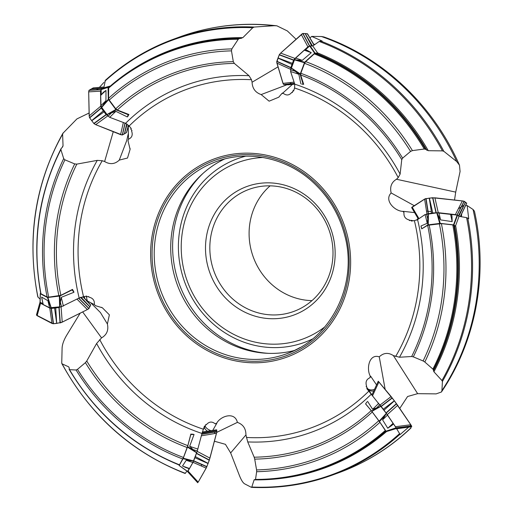 <?xml version="1.0" encoding="UTF-8"?>
<svg xmlns="http://www.w3.org/2000/svg" width="513" height="513" viewBox="0 0 513 513"><rect width="100%" height="100%" fill="white"/><g stroke="black" fill="none" stroke-linecap="round" stroke-linejoin="round"><path stroke-width="0.77" d="M128.353 139.292L128.038 140.851L128.353 139.292C131.905 137.766 132.995 135.047 131.617 131.129L131.963 130.552L130.86 129.218L131.264 128.545L129.141 125.986L125.557 123.338L109.763 117.342L108.211 116.137L101.638 107.32L101.003 105.588L100.683 95.431L103.716 92.019L105.999 90.435A221.603 208.368 -110 0 0 100.683 95.431M101.266 94.347L101.17 89.595L103.806 87.838L105.37 80.304C125.454 62.195 148.09 48.523 173.279 39.283A231.959 218.108 70 0 1 254.224 27.054L274.231 25.714A231.959 218.108 -110 0 0 179.896 36.865C211.189 25.56 243.515 21.879 276.885 25.823M94.309 304.549L95.476 305.677L94.309 304.549C94.738 300.535 92.975 298.079 89.025 297.162L88.704 296.54L87.056 296.796L86.684 296.072L79.169 297.982L61.502 306.684L49.62 307.768L43.278 304.581L43.06 303.997L43.278 304.581A221.603 208.368 -110 0 1 41.624 297.085L47.927 300.708L51.146 307.941M42.893 303.747L40.046 302.176L40.264 293.718M40.123 299.117L37.975 297.117L37.866 296.347M212.748 430.401L216.813 423.276L216.313 423.841L215.101 423.776C212.01 421.276 209.137 421.545 206.476 424.584L205.809 424.54L205.219 426.143L204.45 426.091L201.975 433.453L197.306 450.94L192.875 462.489L189.483 468.497A221.603 208.368 -110 0 1 182.513 465.99L186.245 460.257L193.529 461.02M189.175 468.702L187.54 471.511L179.172 465.509L187.623 471.428M186.918 471.069L185.347 473.3A231.427 217.608 -110 0 1 62.137 363.877L68.671 366.84L69.088 367.674L68.671 366.84A222.636 209.342 70 0 0 69.088 367.558M376.542 384.891L370.707 376.279L369.937 377.754C366.455 379.254 365.32 381.993 366.526 385.968L366.173 386.545L367.193 387.911L366.789 388.585L386.327 413.382L396.119 427.81L400.114 434.556L408.681 427.137M414.587 212.606L403.513 211.356L403.975 212.497C403.622 216.48 405.334 218.961 409.118 219.936L409.432 220.558L411.003 220.327L411.368 221.058L414.382 220.616L417.563 219.628L425.085 214.524L436.884 212.844L457.141 215.088L459.039 216.319L466.58 217.64L468.702 218.705L467.151 205.566L465.676 205.399M283.182 93.263L281.727 93.687L282.458 93.026L283.182 93.263C286.35 95.745 289.178 95.495 291.666 92.513L292.327 92.564L292.833 90.981L293.603 91.038L294.577 88.005L294.757 84.158L290.595 71.557L290.73 69.845L294.507 59.771L295.635 58.123L304.292 50.197L305.517 49.723L309.666 45.984L312.763 45.978L319.208 41.457L322.158 41.053L311.667 36.41L310.019 37.891M281.727 93.687L278.732 97.213L269.12 101.176L261.155 94.572C255.378 92.558 252.351 88.441 252.082 82.227L251.485 79.733L249.004 75.693L234.332 63.413A198.262 186.424 -110 0 0 117.297 110.006L128.943 114.514L127.339 116.938L128.192 114.7L128.943 114.514M101.003 105.588A212.908 200.192 70 0 1 105.934 100.76L102.921 105.364L108.288 99.323L116.15 109.865L110.032 113.367L115.874 111.327L127.339 116.938M117.297 110.006L115.739 108.794L109.25 100.086L108.583 98.304L108.692 87.518C129.603 69.313 153.169 56.052 179.396 47.722A222.135 208.868 70 0 1 239.372 38.584L242.835 37.667L252.755 27.734A231.427 217.608 -110 0 0 104.908 81.189M115.739 108.794A200.134 188.181 70 0 1 233.312 61.656L231.466 50.864A211.029 198.428 -110 0 0 109.25 100.086M110.032 113.367L107.07 114.604M108.583 98.304A212.908 200.192 70 0 1 231.857 48.902L238.256 39.257A221.603 208.368 -110 0 0 108.378 88.313M233.312 61.656L234.332 63.413M231.857 48.902L231.466 50.864M103.806 87.838L110.712 85.915M239.372 38.584L238.256 39.257M128.038 140.851L130.097 149.366L127.506 158.042L119.279 160.094C114.893 164.243 110.006 164.724 104.626 161.544L102.241 160.716L97.258 160.377L76.828 164.109A198.262 186.424 -110 0 0 60.861 295.328L72.525 289.383L73.943 292.269L72.064 289.922L72.525 289.383M50.146 305.748L47.517 297.527L59.893 296.014L60.059 303.549L61.291 297.328L73.943 292.269M60.861 295.328L48.709 297.162L47.132 296.995L40.976 293.789L40.783 293.199L40.976 293.789A221.603 208.368 -110 0 1 60.887 149.584L63.683 158.6L64.92 159.832A211.029 198.428 -110 0 0 48.709 297.162M58.937 295.918A200.134 188.181 70 0 1 74.706 163.923L64.92 159.832M60.059 303.549L59.707 306.902M60.976 148.796L62.817 146.628M74.706 163.923L76.828 164.109M62.477 147.096L63.035 145.743L62.618 134.226A231.427 217.608 -110 0 0 37.975 297.117M61.188 148.501L60.887 149.584M95.476 305.677L102.376 307.774L109.372 314.841L107.397 323.998C108.75 330.18 106.807 334.809 101.548 337.887L96.617 343.486L86.748 360.998A198.262 186.424 -110 0 0 187.816 445.63L190.842 434.075L194.055 434.473L190.804 434.543L190.842 434.075M191.259 460.77L183.103 458.648L187.617 446.599L194.042 450.581L189.669 446.304L194.055 434.473M187.816 445.63L183.481 457.474L179.486 464.816A221.603 208.368 -110 0 1 69.518 369.668L76.078 370.001L77.469 369.36A211.029 198.428 -110 0 0 183.481 457.474M187.207 447.522A200.134 188.181 70 0 1 85.408 362.659L77.469 369.36M194.042 450.581L196.646 452.69M69.108 369.116L69.518 369.668L69.088 367.674M85.408 362.659L86.748 360.998M215.101 423.776L216.595 423.34C220.545 415.94 234.839 411.304 237.384 422.379C243.098 424.418 245.945 428.599 245.932 434.915L247.728 441.917L254.172 457.198A198.262 186.424 -110 0 0 371.207 410.605L365.577 403.904L366.917 401.968M387.501 415.023A212.908 200.192 70 0 1 382.576 419.852L385.148 415.408L379.46 421.571L371.598 411.028L377.998 407.418L372.63 409.284L367.565 401.339M371.207 410.605L379.928 422.308L386.058 431.683L386.565 431.529A222.636 209.342 70 0 1 254.115 479.867L251.8 487.023A231.427 217.608 -110 0 0 399.653 433.568M372.291 411.997A200.134 188.181 70 0 1 254.717 459.129L256.571 469.927A211.029 198.428 -110 0 0 378.78 420.705M377.998 407.418L380.96 406.181M379.928 422.308A212.908 200.192 70 0 1 256.647 471.71L255.519 479.431A221.603 208.368 -110 0 0 385.398 430.381M255.211 479.815L255.519 479.431L255.211 479.815L254.115 479.867L254.557 479.54M254.717 459.129L254.172 457.198M256.647 471.71L256.571 469.927M369.937 377.754L370.283 376.176C366.16 368.776 369.123 353.431 379.261 356.856C383.583 352.732 388.296 352.316 393.388 355.599L399.473 357.234L411.67 356.509A198.262 186.424 -110 0 0 427.643 225.29L421.75 228.836L427.855 224.874L427.977 217.236L427.214 223.29L420.961 226.009L421.814 228.734M421.757 228.785L421.083 226.682L421.75 228.849M421.211 227.028L420.961 226.009M427.643 225.29L441.379 223.617L452.799 224.906L455.441 226.111L455.627 225.637A222.636 209.342 70 0 1 433.915 371.79L441.937 380.531A231.427 217.608 -110 0 0 466.58 217.64M429.099 224.867A200.134 188.181 70 0 1 413.324 356.868L423.11 360.96A211.029 198.428 -110 0 0 439.32 223.623M427.977 217.236L428.323 213.889M441.379 223.617A212.908 200.192 70 0 1 424.822 362.011L432.889 369.11A221.603 208.368 -110 0 0 452.799 224.906M453.8 225.194A222.135 208.868 70 0 1 433.395 369.892L433.915 371.79M413.324 356.868L411.67 356.509M424.822 362.011L423.11 360.96M433.395 369.892L432.889 369.11M403.975 212.497L402.852 211.35C394.972 211.279 383.795 200.512 391.143 192.952C389.726 186.796 391.496 182.23 396.459 179.255L398.197 177.613L400.114 174.125L401.75 159.614A198.262 186.424 -110 0 0 300.689 74.988L303.677 84.344L301.734 84.106M295.635 58.123A212.908 200.192 70 0 1 302.266 60.354L296.809 60.008L304.645 62.246L300.131 74.295L293.987 70.21L298.835 74.308L300.849 83.805M300.689 74.988L300.823 73.269L304.555 63.317L305.703 61.618L314.289 53.871L317.765 53.224L317.534 52.871A222.636 209.342 70 0 1 428.278 150.694L442.418 150.88A231.427 217.608 -110 0 0 319.208 41.457M300.823 73.269A200.134 188.181 70 0 1 402.622 158.132L410.56 151.425A211.029 198.428 -110 0 0 304.555 63.317M293.987 70.21L291.384 68.101M305.703 61.618A212.908 200.192 70 0 1 412.426 150.61L424.251 149.02A221.603 208.368 -110 0 0 314.289 53.871M315.335 53.423A222.135 208.868 70 0 1 425.476 149.277L428.278 150.694M402.622 158.132L401.75 159.614M412.426 150.61L410.56 151.425M425.476 149.277L424.251 149.02M99.4 87.39L103.94 82.394M296.033 39.219L287.351 30.934L276.86 25.81L274.231 25.714M62.862 133.335L76.918 118.913L89.108 113.001M61.746 363.05L62.137 363.877L61.746 363.05L62.105 347.974C62.31 344.268 63.862 339.984 66.761 335.117L80.156 313.174M251.37 487.324L251.8 487.023L251.37 487.324L244.605 483.83C242.963 482.829 241.257 480.117 239.488 475.692L230.651 452.921L225.425 444.322L214.402 441.225M400.031 434.216A231.959 218.108 70 0 1 332.315 475.096L338.939 472.678A231.959 218.108 -110 0 0 411.022 427.739L410.759 426.854M411.022 427.739L411.028 427.951C389.963 447.855 365.929 462.764 338.939 472.678M467.734 218.031A231.959 218.108 70 0 1 442.418 381.46L441.917 390.63A231.959 218.108 -110 0 0 473.031 209.471L467.151 205.566M399.755 408.425L407.591 396.504L417.64 393.663L436.146 393.881L441.443 391.996L441.917 390.63M473.031 209.471L474.435 211.17C488.427 273.634 476.218 340.914 441.404 392.035M270.742 156.208A105.55 99.246 70 0 1 348.808 282.035A105.55 99.246 70 0 1 232.601 360.261A105.55 99.246 70 0 1 152.457 233.922A105.55 99.246 70 0 1 270.742 156.208M105.934 100.76L105.999 90.435M102.921 105.364L101.638 107.32M254.224 27.054L252.755 27.734M102.568 93.129L103.709 92.019M63.176 132.918L62.618 134.226M43.015 304.286L41.624 297.085M187.309 468.003L182.513 465.99M382.576 419.852L387.777 428.252A221.603 208.368 -110 0 0 393.093 423.257M393.471 423.873A222.135 208.868 70 0 1 392.015 425.271L393.477 423.911M396.35 428.528L386.565 431.529M385.148 415.408L386.392 413.472M392.015 425.271L387.777 428.252M438.884 212.844A212.908 200.192 70 0 1 440.584 219.904L452.152 221.61A221.603 208.368 -110 0 0 450.497 214.107M451.523 214.396A222.135 208.868 70 0 1 451.998 216.46L451.62 214.466M459.039 216.319L455.627 225.637M440.584 219.904L436.884 212.844M442.418 381.46L441.937 380.531M451.998 216.46L452.152 221.61M302.266 60.354L311.263 52.698A221.603 208.368 -110 0 0 304.292 50.197M305.344 49.723A222.135 208.868 70 0 1 307.274 50.389L305.517 49.723M312.763 45.978L317.534 52.871M296.809 60.008L294.507 59.771M320.497 41.002A231.959 218.108 70 0 1 443.848 151.329L442.418 150.88M307.274 50.389L311.263 52.698M443.848 151.329L456.73 161.569A231.959 218.108 -110 0 0 321.427 36.506L311.667 36.41M456.73 161.569L459.481 165.186L460.078 171.509L455.711 192.119L454.531 200.032M321.427 36.506L323.825 36.923C383.14 57.764 433.69 105.665 459.481 165.231M224.489 159.036A102.337 96.226 -110 0 0 171.663 261.957A102.337 96.226 -110 0 0 250.19 350.924A102.337 96.226 -110 0 0 294.359 350.507M270.107 185.847A65.004 61.124 -110 0 0 251.306 250.735A65.004 61.124 -110 0 0 299.579 299.053A65.004 61.124 -110 0 0 311.994 300.618M260.309 313.385A65.004 61.124 -110 0 0 293.699 311.462A65.004 61.124 -110 0 0 328.833 229.439A65.004 61.124 -110 0 0 249.132 189.329A65.004 61.124 -110 0 0 210.099 253.929A65.004 61.124 -110 0 0 260.309 313.385M258.635 317.092A68.415 64.33 70 0 1 220.949 204.745A68.415 64.33 70 0 1 331.392 230.542A68.415 64.33 70 0 1 258.635 317.092M262.919 157.485A94.039 88.422 -110 0 0 181.326 242.514A94.039 88.422 -110 0 0 254.256 341.921A94.039 88.422 -110 0 0 324.755 326.941M202.847 173.548A103.658 97.464 -110 0 0 176.761 276.276A103.658 97.464 -110 0 0 253.121 351.052A103.658 97.464 -110 0 0 268.459 353.348M292.429 84.395L282.74 93.135M286.914 84.78L261.155 94.572M292.468 92.135A8.529 6.079 163.3 0 1 291.666 92.513M293.885 90.153A8.529 6.079 163.3 0 1 293.199 90.66L292.833 90.981M313.565 43.951A6.823 4.861 163.3 0 1 314.738 44.586M403.827 211.465L402.852 211.35M414.26 205.681L391.143 192.952M410.163 220.455A8.529 7.432 -122.6 0 1 409.118 219.936M413.67 220.718A8.529 7.432 -122.6 0 1 411.484 220.385L411.003 220.327M416.505 220.128A8.529 7.432 57.4 0 0 417.973 218.358M418.217 218.769A8.529 7.432 -122.6 0 1 416.774 220.026A8.529 7.432 -122.6 0 1 416.768 220.032M461.604 213.998A6.823 5.944 -122.6 0 1 461.251 216.704M370.752 376.869L370.283 376.176M385.16 389.431L379.261 356.856M366.821 387.411A8.529 6.611 -39.9 0 1 366.526 385.968M371.931 394.895L368.751 390.207A8.529 6.611 -39.9 0 1 368.289 389.72A8.529 6.611 -39.9 0 1 367.423 388.251L367.193 387.911M367.648 388.745A8.529 6.611 140.1 0 0 374.477 389.361M373.746 390.957A8.529 6.611 -39.9 0 1 368.219 389.566L368.751 390.207M397.1 428.727A6.823 5.29 -39.9 0 1 396.575 428.862M216.313 423.841L216.595 423.34M216.723 432.388L237.384 422.379M205.598 425.11A8.529 4.444 14.8 0 1 206.476 424.584M203.045 429.965L204.277 427.797A8.529 4.444 14.8 0 1 204.321 427.618A8.529 4.444 14.8 0 1 205.085 426.386L205.219 426.143A8.529 4.444 -165.2 0 0 210.958 430.67M207.508 431.202A8.529 4.444 14.8 0 1 204.527 427.092M204.277 427.797L204.373 427.444M86.543 296.476A8.529 3.091 -116.6 0 0 87.447 301.028L86.633 301.067M87.447 301.028L94.392 304.651M90.673 302.715L100.439 312.558L107.397 323.998M88.441 296.578A8.529 3.091 63.4 0 1 89.025 297.162M86.049 296.174A8.529 3.091 63.4 0 1 86.8 296.661L87.056 296.796M84.741 296.379A8.529 3.091 63.4 0 0 84.581 298.124L84.863 298.604M129.205 126.063A8.529 3.912 -68.1 0 0 128.25 126.993L127.743 126.499M128.25 126.993L128.494 139.241M128.378 133.322L126.685 140.665L119.279 160.094M131.783 130.334A8.529 3.912 111.9 0 1 131.617 131.129M130.898 128.109A8.529 3.912 111.9 0 1 130.853 128.801L130.86 129.218M278.027 66.87L252.082 82.227M455.711 192.119L396.459 179.255M417.64 393.663L393.388 355.599M230.651 452.921L245.932 434.915M82.664 311.917L101.548 337.887M113.264 131.706L104.626 161.544M300.131 74.295L303.068 84.106M310.051 45.811L315.027 53.057L317.765 53.224M315.027 53.057L314.642 53.23L309.666 45.984M304.645 62.246L314.642 53.23M457.519 215.197L453.902 224.976L455.441 226.111M453.902 224.976L453.524 224.867L457.141 215.088M437.922 215.024L440.231 223.367L453.524 224.867M440.231 223.367L427.855 224.874M371.598 411.028L365.679 403.949M396.26 428.041L385.962 431.189L386.058 431.683M385.962 431.189L396.119 427.81M379.46 421.571L385.821 430.965M187.617 446.599L190.804 434.543M179.152 465.515L179.075 464.964M183.103 458.648L179.236 465.426M59.893 296.014L72.064 289.922M47.517 297.527L40.347 293.789L40.617 292.891M116.15 109.865L128.192 114.7M101.33 89.262L108.211 87.357L110.212 86.203M108.211 87.357L101.17 89.595M108.288 99.323L108.051 87.691M280.656 53.095L279.303 54.699L278.027 57.988L292.397 63.336L293.705 60.002L295.033 58.444L280.656 53.095L302.83 33.473L307.473 33.775L314.071 45.054M305.209 33.557L312.468 45.958M301.298 34.48L307.89 46.843L309.903 45.83M295.033 58.444L307.89 46.843M305.113 33.557L311.705 45.907M294.09 82.131L282.971 83.382L276.898 63.112L290.884 69.428M276.898 63.112L276.783 61.419L277.975 58.123L291.98 64.452L292.397 63.336M290.909 69.435L290.788 67.787L291.98 64.452M294.622 83.747L285.94 84.722L283.676 84.504L294.475 83.292M288.319 84.812L286.036 84.728L294.654 83.843M307.941 34.345L306.62 33.659L302.92 33.454L302.099 33.858L280.656 53.095L279.213 54.872L276.757 62.272L283.234 83.985L283.811 84.562L288.184 84.831L294.757 84.158L288.197 84.831M307.479 33.781L314.174 44.984M282.971 83.382L283.676 84.504M89.166 115.893L89.57 117.721L91.68 120.619L103.305 110.872L101.183 107.929L100.798 106.14L89.166 115.893L88.678 91.865L88.993 90.359L93.225 87.903L103.94 87.005L93.263 87.903M91.122 89.038L103.523 87.999M88.678 91.865L100.49 91.173L101.228 89.365M100.798 106.14L100.49 91.173M91.038 89.089L102.824 88.403M123.351 122.498L120.581 134.643L95.7 124.653L107.948 115.778M95.7 124.653L93.956 123.601L91.769 120.741L104.036 111.847L103.305 110.872M107.967 115.758L106.262 114.739L104.036 111.847M126.692 123.883L124.422 133.855L122.28 134.99L124.986 123.114M128.545 125.326L126.551 132.527L124.505 133.803L127.102 124.14M120.581 134.643L122.28 134.99M51.928 323.408L53.333 323.761L56.699 323.382L54.57 308.063L51.159 308.441L49.793 308.089L51.928 323.408L37.128 315.687L40.572 303.279L40.052 302.202M49.793 308.089L40.572 303.279M37.128 315.687L36.468 314.905L39.911 302.529M36.526 314.777L39.918 302.497M90.102 304.382L90.679 305.12L88.973 308.48L87.357 309.57L61.207 322.6L53.288 323.761L36.551 315.174L39.924 302.465M76.982 299.105L87.357 309.57L62.22 322.158L61.092 306.729M62.22 322.158L56.84 323.37M61.085 306.71L58.924 307.518L54.57 308.063M56.699 323.382L55.712 307.922M80.464 297.399L89.833 306.845L88.864 308.595L78.624 298.265M82.856 296.694L90.666 305.152L89.871 306.774L81.028 297.194M87.357 309.57L88.864 308.602M206.175 468.132L208.066 463.508L194.921 457.711L193.029 462.335L206.175 468.132L198.191 482.13L188.053 471.056L187.553 471.518M193.029 462.335L188.053 471.056M198.191 482.13L206.457 467.6L209.31 460.18L216.864 431.69L216.64 429.823L216.762 430.67L202.122 432.901M197.71 482.707L187.578 471.646M201.359 435.819L216.518 433.228L209.932 458.115L197.152 451.344L194.921 457.711M209.932 458.115L208.118 463.374L195.338 456.596M202.032 433.228L216.762 430.689L216.858 431.715L201.75 434.299M216.633 429.817L202.385 432.004M216.518 433.228L216.858 431.722M396.389 428.823L411.715 426.604L396.337 428.464M397.665 405.334L394.414 400.871L384.013 410.176L387.264 414.639L397.665 405.334L410.81 424.738L395.452 426.726L396.312 428.329L411.67 426.361M387.264 414.639L395.452 426.726M410.81 424.738L411.67 426.341M372.476 395.914L378.908 381.961L391.13 396.568L380.088 405.014L384.013 410.176M391.13 396.568L394.324 400.756L383.282 409.201M378.908 381.961L378.248 381.223L371.867 395.1M434.902 197.813L429.394 198.114L432.754 212.985L438.262 212.69L434.902 197.813L462.527 200.936L464.098 201.25L465.432 202.18L466.689 203.18L460.36 216.55M465.483 202.218L458.872 216.197M462.36 200.916L455.371 214.62L457.404 215.146M438.262 212.69L455.371 214.62M465.432 202.18L458.442 215.877M418.986 218.666L412.138 207.04L424.617 199.07L426.97 214.049M424.617 199.07L429.253 198.127L431.606 213.126L432.754 212.985M426.97 214.068L431.606 213.126M412.138 207.04L411.67 207.643L418.403 219.064M289.755 83.895L291.371 82.439M311.468 45.894L311.186 44.939M93.513 87.909L89.07 90.269L88.678 91.865L89.262 116.707L89.666 117.881L93.866 123.511L95.7 124.653L122.177 134.99L126.442 132.649L128.436 125.217M98.554 89.692L96.29 88.781M79.348 298.771L78.495 298.329M215.261 431.991L214.351 433.594M201.686 464.752L201.359 466.009M411.067 425.995L411.394 426.38M396.53 428.804L411.727 426.72L411.573 425.931L394.414 400.871L378.261 381.236M410.092 424.835L410.432 425.239M466.689 203.161L463.348 201.064L432.606 197.729L425.194 198.781L411.67 207.624M426.502 211.074L431.369 211.625M458.34 208.804L463.848 205.283M125.557 123.338A184.545 173.522 70 0 1 249.004 75.693M115.874 111.327A198.262 186.424 -110 0 0 109.763 117.342M108.211 116.137A200.134 188.181 70 0 1 111.866 112.469M108.827 87.422A222.135 208.868 70 0 1 179.396 47.722L180.057 47.51A222.103 208.842 -110 0 1 241.334 38.385M110.385 86.004A222.636 209.342 70 0 1 242.835 37.667M79.169 297.982A184.545 173.522 70 0 1 97.258 160.377M61.291 297.328A198.262 186.424 -110 0 0 63.42 306.094M61.502 306.684A200.134 188.181 70 0 1 60.168 301.4M47.132 296.995A212.908 200.192 70 0 1 63.683 158.6M62.124 147.481A222.636 209.342 70 0 1 63.035 145.743M201.975 433.453A184.545 173.522 70 0 1 96.617 343.486M189.669 446.304A198.262 186.424 -110 0 0 197.909 449.055M197.306 450.94A200.134 188.181 70 0 1 192.317 449.33M182.801 458.994A212.908 200.192 70 0 1 76.078 370.001M371.175 394.279A184.545 173.522 70 0 1 247.728 441.917M372.63 409.284A198.262 186.424 -110 0 0 378.741 403.269M379.819 404.654A200.134 188.181 70 0 1 376.164 408.322M385.757 430.971A222.135 208.868 70 0 1 331.558 464.701A222.135 208.868 70 0 1 255.339 479.815M255.256 479.828C281.778 479.822 307.21 474.781 331.558 464.701L332.2 464.438A222.103 208.842 -110 0 0 385.802 431.221M417.563 219.628A184.545 173.522 70 0 1 399.473 357.234M427.214 223.29A198.262 186.424 -110 0 0 425.085 214.524M426.527 214.107A200.134 188.181 70 0 1 427.861 219.384M433.408 370.822A222.103 208.842 -110 0 0 454.569 225.765M294.757 84.158A184.545 173.522 70 0 1 400.114 174.125M298.835 74.308A198.262 186.424 -110 0 0 290.595 71.557M290.73 69.845A200.134 188.181 70 0 1 295.712 71.461M426.797 150.245A222.103 208.842 -110 0 0 316.707 53.506M105.563 80.163A231.959 218.108 70 0 1 173.279 39.283L179.896 36.865M251.447 487.35C279.335 488.62 306.293 484.535 332.315 475.096A231.959 218.108 70 0 1 251.582 487.331M398.197 177.613A180.358 169.585 -110 0 0 294.577 88.005M395.658 356.471A180.358 169.585 -110 0 0 414.382 220.616M246.413 437.448A180.358 169.585 -110 0 0 368.757 391.201M99.708 339.574A180.358 169.585 -110 0 0 203.321 429.182M102.241 160.716A180.358 169.585 -110 0 0 83.516 296.572M251.485 79.733A180.358 169.585 -110 0 0 129.141 125.986M49.62 307.768A212.908 200.192 70 0 1 47.927 300.708M192.875 462.489A212.908 200.192 70 0 1 186.245 460.257M232.857 358.799A104.043 97.829 70 0 1 175.549 187.957A104.043 97.829 70 0 1 343.492 227.182A104.043 97.829 70 0 1 232.857 358.799M233.691 356.945A102.337 96.226 70 0 1 154.644 263.342A102.337 96.226 70 0 1 216.095 161.646C248.164 149.572 286.812 157.805 313.167 182.371C328.743 196.825 339.26 214.466 344.71 235.3C358.221 284.215 331.353 338.638 286.26 353.912A102.337 96.226 70 0 1 233.691 356.945M300.067 347.513A102.337 96.226 70 0 1 286.26 353.912M245.759 156.164A97.746 91.91 -110 0 0 178.498 251.293A97.746 91.91 -110 0 0 254.307 345.262A97.746 91.91 -110 0 0 312.468 339.01M291.41 68.005L300.169 73.834M304.344 62.689L294.462 59.867M428.419 213.87L428.246 224.765M439.686 223.367L436.775 212.857M381.018 406.264L371.887 411.4M379.158 421.147L386.327 413.382M190.862 434.222L193.08 434.178M196.614 452.78L187.45 447.105M183.276 458.244L193.561 460.918M72.384 289.659L73.667 291.262M59.604 306.915L59.373 296.174M40.347 293.789L40.149 302.317M47.933 297.572L51.249 307.935M128.603 114.707L128.026 116.233M107.005 114.527L115.726 109.538M108.461 99.791L101.696 107.409M307.338 33.723L314.001 45.106M302.798 33.486L309.39 45.856M302.965 33.454L309.557 45.824M279.329 54.654L293.705 60.002M279.213 54.872L293.59 60.22M276.776 61.464L290.788 67.787M276.828 61.239L290.839 67.569M283.811 84.562L294.494 83.362M93.097 87.941L103.934 87.03M88.993 90.359L100.811 89.672M89.102 90.243L100.914 89.551M89.551 117.676L101.183 107.929M89.666 117.881L101.292 108.134M93.994 123.633L106.262 114.739M93.821 123.46L106.088 114.566M122.44 134.951L125.127 123.171M126.544 132.534L128.5 125.275M53.294 323.761L51.159 308.441M53.506 323.754L51.377 308.435M60.29 322.908L59.162 307.467M60.053 322.959L58.924 307.518M88.973 308.48L78.771 298.188M90.679 305.043L82.952 296.674M197.717 482.72L187.591 471.665L197.723 482.739M206.816 466.824L193.664 461.027M206.899 466.618L193.747 460.821M209.368 460.014L196.582 453.242M209.285 460.244L196.505 453.473M216.864 431.613L201.782 434.19M216.614 429.811L202.391 431.984L216.621 429.811M411.541 425.867L396.177 427.848M411.573 425.931L396.216 427.913M396.594 403.802L386.186 413.1M396.446 403.603L386.045 412.907M392.15 397.844L381.108 406.29M392.291 398.03L381.249 406.476M466.65 203.11L460.296 216.537M464.066 201.243L457.077 214.947M464.194 201.295L457.205 215.005M432.85 197.717L436.204 212.587M432.606 197.729L435.967 212.606M425.854 198.569L428.208 213.562M426.059 198.525L428.419 213.523M411.708 207.694L418.396 219.064M40.726 293.481C31.588 242.168 38.347 193.933 60.989 148.776M179.268 465.041C132.63 445.919 95.931 414.049 69.165 369.424M62.875 133.316C34.922 183.737 26.567 238.231 37.789 296.79M61.836 363.557C90.474 415.735 131.572 452.37 185.135 473.467M184.834 467.163L189.265 468.735M279.303 96.668L278.713 97.201M101.439 307.319L102.356 307.8M130.046 148.315L130.071 149.366M179.146 465.509L187.534 471.511M40.251 293.641L40.046 302.17M83.061 296.655L90.448 304.658M418.39 219.07L411.676 207.662M466.644 203.347L460.392 216.557"/></g></svg>
